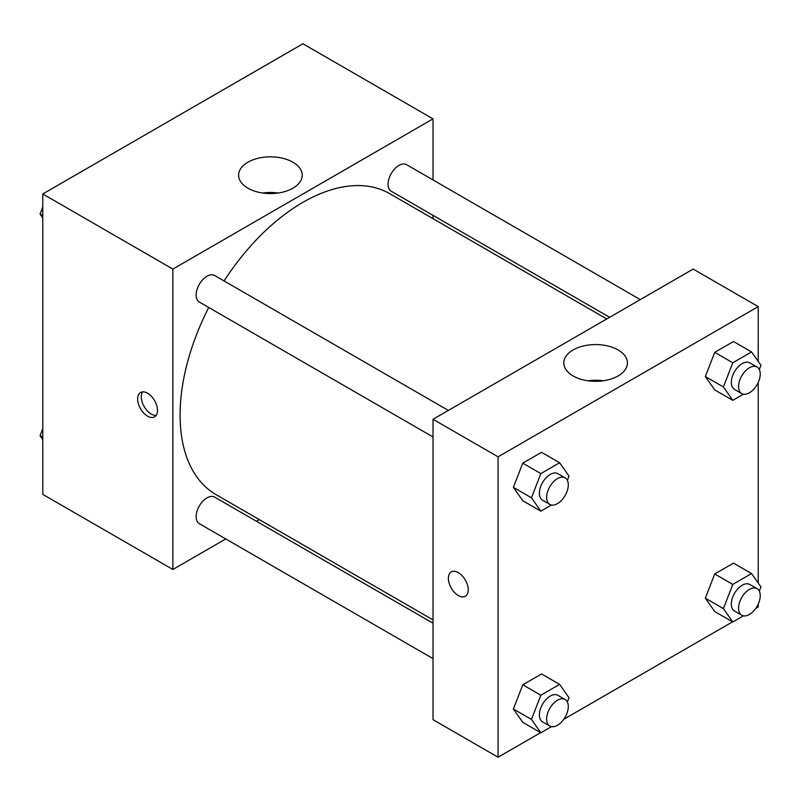 <?xml version="1.0" encoding="UTF-8"?>
<svg xmlns="http://www.w3.org/2000/svg" width="801" height="801" viewBox="0 0 801 801"><rect width="100%" height="100%" fill="white"/><g stroke="black" fill="none" stroke-linecap="round" stroke-linejoin="round"><path stroke-width="1.2" d="M225.752 538.943L172.866 569.481L42.783 494.377L42.783 193.972L302.938 43.775L433.021 118.868L433.021 179.945M433.021 215.349L433.021 218.663M247.92 162.202A31.82 18.373 180 0 1 282.603 158.228A31.82 18.373 180 0 1 302.237 175.199A31.82 18.373 180 0 1 270.418 193.572A31.82 18.373 180 0 1 238.598 175.199A31.82 18.373 180 0 1 247.92 162.202M172.866 569.481L172.866 269.076L42.783 193.972M172.866 269.076L433.021 118.868M278.127 193.021A31.82 18.373 0 0 0 262.708 193.021M147.564 416.15A14.048 8.11 60 0 1 138.393 403.764A14.048 8.11 60 0 1 140.545 392.5A14.048 8.11 60 0 1 154.593 400.62A14.048 8.11 60 0 1 154.593 416.84A14.048 8.11 60 0 1 147.564 416.15M142.608 391.869A14.048 8.11 -120 0 0 151.209 414.047A14.048 8.11 -120 0 0 156.175 415.379M259.284 519.589L256.41 521.241M448.35 410.422L214.638 275.494A15.329 8.851 120 0 0 199.309 284.345A15.329 8.851 120 0 0 199.309 302.037L433.021 436.976M433.021 623.208L214.638 497.121A15.329 8.851 120 0 0 202.823 501.226A15.329 8.851 120 0 0 196.135 516.655A15.329 8.851 120 0 0 199.309 523.674L433.021 658.612M640.289 299.604L406.578 164.676A15.329 8.851 120 0 0 394.763 168.781A15.329 8.851 120 0 0 388.074 184.21A15.329 8.851 120 0 0 391.248 191.229L609.631 317.306M208.741 307.494A173.737 100.305 120 0 0 180.085 415.098A173.737 100.305 120 0 0 216.07 494.638L433.021 619.894M606.757 318.968L389.807 193.712A173.737 100.305 120 0 0 224.07 280.941M540.635 732.655L498.062 757.225L433.021 719.678L433.021 419.273L693.175 269.076L758.217 306.623L758.217 361.401M563.764 719.288L732.575 621.836M755.703 608.48L758.217 607.028L758.217 604.134M513.391 487.358L522.783 500.715L513.391 487.358L522.783 463.158L513.391 487.358L531.463 497.791L540.845 473.591L559.619 462.748L569.01 476.104L567.378 480.33M541.556 452.325L522.783 463.158L541.556 452.325L559.619 462.748M705.331 376.54L714.722 389.897L705.331 376.54L714.722 352.35L705.331 376.54L723.403 386.973L732.785 362.773L751.558 351.939L760.95 365.296L759.308 369.511M733.496 341.506L714.722 352.35L733.496 341.506L751.558 351.939M705.331 598.177L714.722 611.533L705.331 598.177L714.722 573.977L705.331 598.177L723.403 608.61L732.785 584.41L751.558 573.566L760.95 586.923L759.308 591.148M733.496 563.143L714.722 573.977L733.496 563.143L751.558 573.566M498.062 757.225L498.062 456.82L758.217 306.623M758.217 382.498L758.217 583.038M513.391 708.985L522.783 722.342L513.391 708.985L522.783 684.795L513.391 708.985L531.463 719.418L540.845 695.228L559.619 684.384L569.01 697.741L567.378 701.966M541.556 673.951L522.783 684.795L541.556 673.951L559.619 684.384M573.115 375.939A31.82 18.373 180 0 1 563.794 362.943A31.82 18.373 180 0 1 595.624 344.58A31.82 18.373 180 0 1 627.443 362.943A31.82 18.373 180 0 1 607.799 379.924A31.82 18.373 180 0 1 573.115 375.939M498.062 456.82L433.021 419.273M468.245 589.816A14.048 8.11 60 0 1 465.341 596.244A14.048 8.11 60 0 1 451.283 588.134A14.048 8.11 60 0 1 451.283 571.914A14.048 8.11 60 0 1 462.117 575.679A14.048 8.11 60 0 1 468.245 589.816M603.333 380.775A31.82 18.373 0 0 0 587.904 380.775M451.293 571.904A14.048 8.11 -120 0 0 451.293 588.134A14.048 8.11 -120 0 0 465.341 596.244M551.468 505.01L540.845 511.138L531.463 497.791M565.126 477.847L557.897 473.671A15.329 8.851 120 0 0 546.092 477.776A15.329 8.851 120 0 0 539.393 493.206A15.329 8.851 120 0 0 542.567 500.225L549.796 504.4A15.329 8.851 120 0 0 565.126 495.549A15.329 8.851 120 0 0 565.126 477.847A15.329 8.851 120 0 0 553.311 481.952A15.329 8.851 120 0 0 546.622 497.381A15.329 8.851 120 0 0 549.796 504.4M540.845 511.138L522.783 500.715M540.845 473.591L522.783 463.158M743.408 394.192L732.785 400.33L723.403 386.973M757.065 367.028L749.836 362.853A15.329 8.851 120 0 0 738.031 366.968A15.329 8.851 120 0 0 731.333 382.387A15.329 8.851 120 0 0 734.507 389.406L741.736 393.581A15.329 8.851 120 0 0 757.065 384.73A15.329 8.851 120 0 0 757.065 367.028A15.329 8.851 120 0 0 745.25 371.133A15.329 8.851 120 0 0 738.562 386.563A15.329 8.851 120 0 0 741.736 393.581M732.785 400.33L714.722 389.897M732.785 362.773L714.722 352.35M551.468 726.647L540.845 732.775L531.463 719.418M565.126 699.473L557.897 695.308A15.329 8.851 120 0 0 546.092 699.413A15.329 8.851 120 0 0 539.393 714.842A15.329 8.851 120 0 0 542.567 721.861L549.796 726.026A15.329 8.851 120 0 0 565.126 717.175A15.329 8.851 120 0 0 565.126 699.473A15.329 8.851 120 0 0 553.311 703.588A15.329 8.851 120 0 0 546.622 719.008A15.329 8.851 120 0 0 549.796 726.026M540.845 732.775L522.783 722.342M540.845 695.228L522.783 684.795M743.408 615.829L732.785 621.956L723.403 608.61M757.065 588.665L749.836 584.49A15.329 8.851 120 0 0 738.031 588.595A15.329 8.851 120 0 0 731.333 604.024A15.329 8.851 120 0 0 734.507 611.043L741.736 615.218A15.329 8.851 120 0 0 757.065 606.367A15.329 8.851 120 0 0 757.065 588.665A15.329 8.851 120 0 0 745.25 592.77A15.329 8.851 120 0 0 738.562 608.199A15.329 8.851 120 0 0 741.736 615.218M732.785 621.956L714.722 611.533M732.785 584.41L714.722 573.977M42.783 217.962L40.05 214.077L42.783 207.028M49.312 190.197L68.425 179.164M42.783 215.649L40.05 214.077M241.251 79.389L260.365 68.345M42.783 439.599L40.05 435.704L42.783 428.665M42.783 437.286L40.05 435.704"/></g></svg>
